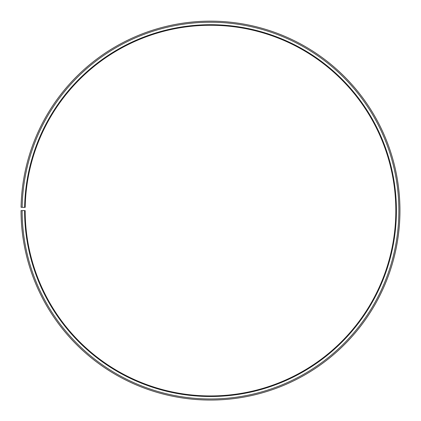 <?xml version="1.0" encoding="UTF-8"?>
<svg xmlns="http://www.w3.org/2000/svg" width="421" height="421" viewBox="0 0 421 421"><rect width="100%" height="100%" fill="white"/><g stroke="black" fill="none" stroke-linecap="round" stroke-linejoin="round"><path stroke-width="0.63" d="M395.829 210.605A185.329 185.329 0 0 0 212.116 25.281A185.329 185.329 0 0 0 25.197 207.369L24.628 207.358A185.903 185.903 0 0 1 212.121 24.707A185.903 185.903 0 0 1 396.403 210.605A185.903 185.903 0 0 1 210.5 396.503A185.903 185.903 0 0 1 24.597 210.605L25.171 210.605A185.329 185.329 0 0 0 210.5 395.935A185.329 185.329 0 0 0 395.829 210.605M22.16 207.316L21.076 207.295A189.45 189.45 0 0 1 212.152 21.161A189.45 189.45 0 0 1 399.95 210.605A189.45 189.45 0 0 1 210.5 400.055A189.45 189.45 0 0 1 21.05 210.605L22.129 210.605A188.371 188.371 0 0 0 210.5 398.976A188.371 188.371 0 0 0 398.871 210.605A188.371 188.371 0 0 0 212.142 22.239A188.371 188.371 0 0 0 22.16 207.316L24.628 207.358M22.129 210.605L24.597 210.605"/></g></svg>
